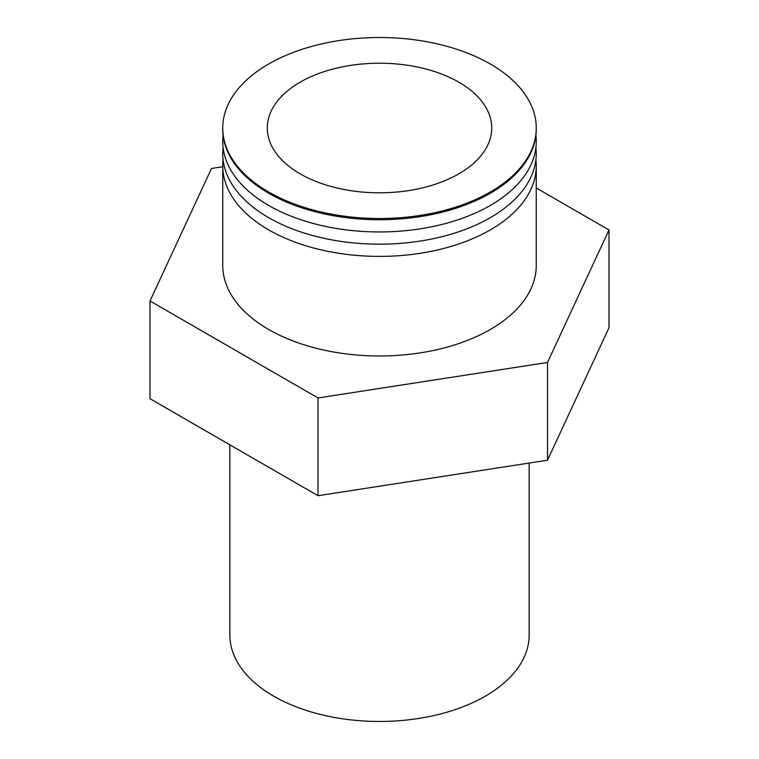 <?xml version="1.0" encoding="UTF-8"?>
<svg xmlns="http://www.w3.org/2000/svg" width="759" height="759" viewBox="0 0 759 759"><rect width="100%" height="100%" fill="white"/><g stroke="black" fill="none" stroke-linecap="round" stroke-linejoin="round"><path stroke-width="1.14" d="M229.854 444.821L229.854 635.074A149.646 86.393 0 0 0 273.686 696.164A149.646 86.393 0 0 0 436.767 714.893A149.646 86.393 0 0 0 529.146 635.074L529.146 463.047M223.108 159.779A156.752 90.501 0 0 0 222.748 165.889L222.748 265.47A156.752 90.501 0 0 0 268.658 329.463A156.752 90.501 0 0 0 439.489 349.083A156.752 90.501 0 0 0 536.252 265.47L536.252 165.889A156.752 90.501 0 0 0 535.892 159.779M222.748 165.889A156.752 90.501 0 0 0 268.658 229.882A156.752 90.501 0 0 0 439.489 249.502A156.752 90.501 0 0 0 536.252 165.889M223.108 147.559A156.752 90.501 0 0 0 268.658 217.662A156.752 90.501 0 0 0 444.338 236.068A156.752 90.501 0 0 0 535.892 147.559M223.108 135.339A156.752 90.501 0 0 0 268.658 205.442A156.752 90.501 0 0 0 444.338 223.848A156.752 90.501 0 0 0 535.892 135.339M222.748 128.015L222.748 129.239A156.752 90.501 0 0 0 268.658 193.222A156.752 90.501 0 0 0 439.489 212.843A156.752 90.501 0 0 0 536.252 129.239L536.252 128.015A156.752 90.501 0 0 0 490.342 64.022A156.752 90.501 0 0 0 319.511 44.401A156.752 90.501 0 0 0 222.748 128.015A156.752 90.501 0 0 0 268.658 192.008A156.752 90.501 0 0 0 439.489 211.619A156.752 90.501 0 0 0 536.252 128.015M458.863 82.2A112.228 64.8 0 0 0 336.55 68.149A112.228 64.8 0 0 0 267.272 128.015A112.228 64.8 0 0 0 300.137 173.83A112.228 64.8 0 0 0 422.45 187.881A112.228 64.8 0 0 0 491.728 128.015A112.228 64.8 0 0 0 458.863 82.2M536.252 187.966L608.993 229.968L547.505 362.46L318.012 397.963L150.007 300.972L211.495 168.479L222.748 166.733M150.007 300.972L150.007 398.712L318.012 495.712L547.505 460.21L608.993 327.708L608.993 229.968M547.505 460.21L547.505 362.46M318.012 495.712L318.012 397.963"/></g></svg>
